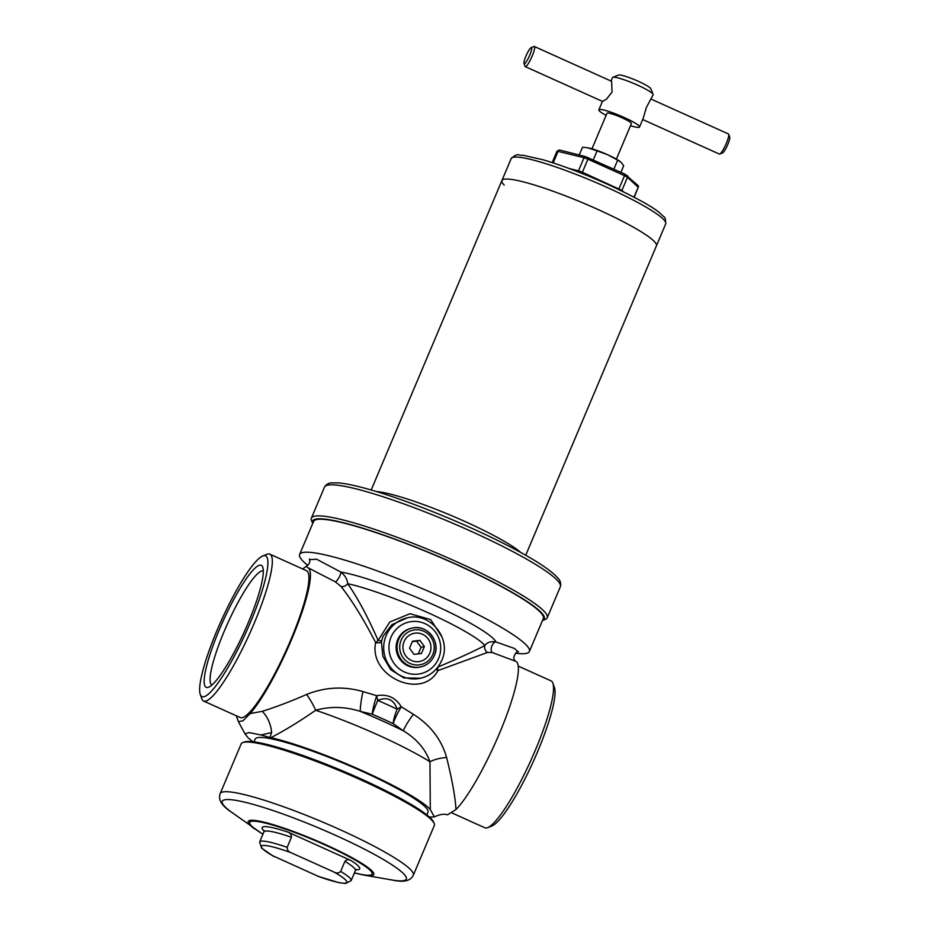 <?xml version="1.0" encoding="UTF-8"?>
<svg xmlns="http://www.w3.org/2000/svg" width="930" height="930" viewBox="0 0 930 930"><rect width="100%" height="100%" fill="white"/><g stroke="black" fill="none" stroke-linecap="round" stroke-linejoin="round"><path stroke-width="1.4" d="M587.83 147.8A19.867 2.581 22.9 0 1 587.981 147.823L582.54 147.207L579.239 155.008M587.655 147.765L597.095 150.881L593.282 159.89M597.095 150.881L607.697 154.764L617.671 160.158L613.87 169.167M617.671 160.158L621.008 162.204L623.705 165.749L620.915 172.341M587.981 147.823A19.867 2.581 22.9 0 1 590.132 148.289A19.867 2.581 22.9 0 1 607.697 154.764A19.867 2.581 22.9 0 1 619.88 161.297A19.867 2.581 22.9 0 1 620.008 161.39M397.715 639.666A19.867 19.379 77.3 0 0 419.907 667.066L420.86 666.856A19.867 19.379 77.3 0 0 431.369 634.923A19.867 19.379 77.3 0 0 398.656 639.445A19.867 19.379 77.3 0 0 420.86 666.856C427.149 665.264 431.66 661.474 434.357 655.476C441.087 641.514 426.87 623.984 412.106 628.099L411.153 628.32A19.867 19.379 77.3 0 0 397.715 639.666M429.637 653.616L430.02 652.732L429.637 653.616A14.357 14.008 -102.7 0 1 419.07 661.567L418.128 661.672L419.07 661.567M405.445 655.429L406.003 656.208L405.445 655.429A14.357 14.008 -102.7 0 1 403.887 642.014L404.271 641.13L403.887 642.014M427.905 638.526L428.184 638.922A14.345 13.996 77.3 0 0 404.085 641.572A14.345 13.996 77.3 0 0 418.593 661.625A14.345 13.996 77.3 0 0 428.184 638.922L427.905 638.526A14.357 14.008 -102.7 0 0 415.78 633.074L414.838 633.179A14.357 14.008 -102.7 0 0 404.271 641.13M428.474 639.317A14.357 14.008 -102.7 0 1 430.02 652.732M418.128 661.672A14.357 14.008 -102.7 0 1 406.003 656.208M414.001 654.36L421.418 653.546L424.371 646.559L419.907 640.386L412.49 641.2L409.537 648.187L414.001 654.36M418.279 653.883L421.058 647.303L416.594 641.142L412.316 641.607M416.594 641.142L419.907 640.386M421.058 647.303L424.371 646.559M248.112 623.03A66.948 11.857 114.3 0 1 208.645 687.189A66.948 11.857 114.3 0 1 219.399 629.517A66.948 11.857 114.3 0 1 262.748 567.114A66.948 11.857 114.3 0 1 248.112 623.03M263.306 571.008A62.531 11.079 -65.7 0 0 224.304 631.086A62.531 11.079 -65.7 0 0 211.935 685.015M426.824 814.889L427.986 812.134A93.802 12.206 -157.1 0 0 361.689 771.098A93.802 12.206 -157.1 0 0 255.169 739.129L254.006 741.884M262.725 555.977L266.933 554.303A80.561 14.276 114.3 0 1 269.816 554.152A80.561 14.276 114.3 0 1 254.006 623.705A80.561 14.276 114.3 0 1 203.635 701.057A80.561 14.276 114.3 0 1 201.833 698.802L200.287 694.547A77.248 13.683 114.3 0 1 217.19 630.017A77.248 13.683 114.3 0 1 262.725 555.977A77.248 13.683 114.3 0 1 250.321 622.53A77.248 13.683 114.3 0 1 200.287 694.547M518.184 666.066L551.06 680.876A80.561 14.276 114.3 0 1 552.862 683.132A80.561 14.276 114.3 0 1 535.238 750.417A80.561 14.276 114.3 0 1 487.75 827.63A80.561 14.276 114.3 0 1 484.867 827.781L452.131 813.029M552.862 683.132L554.396 687.386A77.248 13.683 114.3 0 1 537.505 751.917A77.248 13.683 114.3 0 1 491.97 825.956L487.75 827.63M515.546 653.22A124.713 16.229 -157.1 0 0 529.391 651.5A124.713 16.229 -157.1 0 0 441.262 596.932A124.713 16.229 -157.1 0 0 299.634 554.443A124.713 16.229 -157.1 0 0 307.853 565.417M299.634 554.443L313.561 521.486A124.713 16.229 22.9 0 1 455.177 563.964A124.713 16.229 22.9 0 1 543.318 618.531L529.391 651.5M309.388 558.953C310.434 561.987 309.365 564.417 306.214 566.265L307.516 567.533A83.874 14.857 114.3 0 1 307.818 567.649A83.874 14.857 114.3 0 1 291.346 640.061A83.874 14.857 114.3 0 1 250.135 713.577L262.283 711.322C276.082 706.986 290.858 701.36 306.621 694.443C325.163 687.049 343.949 686.096 362.979 691.595L376.685 695.675A22.076 2.43 77.4 0 0 377.731 700.43A82.921 10.788 22.9 0 1 387.601 704.777A82.921 10.788 22.9 0 1 397.168 709.183A22.076 3.848 151.5 0 1 401.307 706.765A22.076 4.022 120.7 0 0 399.226 710.357A22.076 4.022 120.7 0 0 393.204 723.645A22.076 6.684 115.3 0 1 397.087 709.358A22.076 6.684 115.3 0 1 397.168 709.183C393.762 699.453 387.275 696.535 377.731 700.43A22.076 1.07 -66.7 0 0 377.65 700.604A22.076 1.07 -66.7 0 0 372.244 714.205L360.247 711.38C345.181 706.567 330.324 706.184 315.665 710.264C299.832 721.273 284.894 730.41 270.839 737.688A98.22 12.788 22.9 0 1 362.642 770.877A98.22 12.788 22.9 0 1 430.276 809.53L429.974 761.763C425.44 749.092 416.559 738.769 403.341 730.806L393.204 723.645A89.385 11.637 -157.1 0 0 382.893 718.89A89.385 11.637 -157.1 0 0 372.244 714.205A22.076 3.755 107.8 0 1 375.441 699.627A22.076 3.755 107.8 0 1 376.685 695.675C387.415 693.861 395.622 697.558 401.307 706.765L413.408 714.31C430.427 725.144 441.506 739.548 446.609 757.52C452.213 780.107 455.34 797.452 455.979 809.542A83.874 14.857 -65.7 0 0 499.305 733.758A83.874 14.857 -65.7 0 0 515.778 661.346L514.569 660.8M309.702 559.651L316.56 559.197L340.833 572.043C345.053 575.438 347.332 579.32 347.68 583.691A5.743 4.615 -39.4 0 1 340.95 586.4L335.37 581.855L307.818 567.649M407.073 617.927L391.902 624.704L383.055 636.271L381.405 641.746L382.846 656.278L390.774 669.751L403.922 677.935L420.686 678.214A30.899 30.144 -102.7 0 1 390.716 667.601A30.899 30.144 -102.7 0 1 386.148 635.574A30.899 30.144 -102.7 0 1 407.073 617.927C430.079 611.522 452.178 638.782 441.715 660.498C437.507 669.821 430.497 675.726 420.686 678.214A30.899 30.144 -102.7 0 0 441.611 660.556M236.499 715.867A83.874 14.857 114.3 0 0 236.615 716.635L238.417 721.703L243.044 720.75L250.135 713.577M271.653 732.526L260.97 734.991L269.851 737.467L271.653 732.526C270.804 723.993 267.677 716.925 262.283 711.322M260.97 734.991L249.135 732.573L244.962 733.828L248.182 737.885L252.879 741.745M446.609 757.52A22.076 9.172 -4.8 0 0 429.974 761.763A98.22 12.788 -157.1 0 0 377.847 734.874A98.22 12.788 -157.1 0 0 315.665 710.264A22.076 5.196 59.4 0 0 306.621 694.443M455.979 809.542L447.458 814.854C444.296 813.657 439.925 814.331 434.368 816.877L430.276 809.53M429.428 817.075L434.368 816.877M270.839 737.688L269.851 737.467M302.692 568.962A83.874 14.857 114.3 0 1 303.471 568.463L306.214 566.265M515.511 661.242L492.202 652.523L487.518 652.442L437.914 670.611C421.999 700.615 368.35 676.319 375.65 642.549C363.444 618.95 351.877 600.234 340.95 586.4M436.217 669.112A4.418 2.348 29.6 0 0 437.914 670.611L437.635 667.217C459.42 657.917 475.16 650.675 484.867 645.501C487.157 642.316 490.854 641.13 495.969 641.944A91.105 11.857 22.9 0 0 431.764 603.977A91.105 11.857 22.9 0 0 340.833 572.043A5.743 1.314 -61 0 1 338.997 577.495A5.743 1.314 -61 0 1 335.37 581.855M518.045 651.86L514.557 648.512L495.969 641.944A5.743 3.174 -71.2 0 0 491.738 646.315A5.743 3.174 -71.2 0 0 492.202 652.523M518.498 651.802C517.568 649.791 511.547 657.661 514.72 660.219L515.232 661.056M487.518 652.442A5.743 5.394 -116 0 1 484.867 645.501A83.816 10.904 -157.1 0 0 426.87 612.196A83.816 10.904 -157.1 0 0 347.68 583.691C357.504 597.665 367.652 616.567 378.138 640.41L389.775 622.007L409.979 613.719L430.648 619.566L442.169 637.306M381.405 641.746A4.418 2.081 7.1 0 1 375.65 642.549L378.138 640.41A4.418 0.686 13.6 0 0 381.591 640.689M362.979 691.595A22.076 3.453 101.6 0 0 360.247 711.38A91.756 11.939 22.9 0 1 382.486 720.936A91.756 11.939 22.9 0 1 403.341 730.806A22.076 4.185 127 0 1 413.408 714.31M376.464 491.575A83.874 10.916 22.9 0 1 492.598 534.878A83.874 10.916 22.9 0 1 520.905 552.583M311.527 520.626A128.015 16.659 22.9 0 1 311.364 518.173A128.015 16.659 22.9 0 1 378.522 530.67A128.015 16.659 22.9 0 1 498.62 582.064A128.015 16.659 22.9 0 1 547.224 617.811A128.015 16.659 22.9 0 1 545.352 619.392L542.492 620.519A125.817 16.38 22.9 0 1 542.481 620.531A125.817 16.38 22.9 0 0 496.574 583.842A125.817 16.38 22.9 0 0 371.768 531.053A125.817 16.38 22.9 0 0 312.713 523.451A125.817 16.38 22.9 0 1 312.713 523.451L311.527 520.626M504.211 185.093A83.874 10.916 22.9 0 1 501.909 180.536L511.186 158.565A83.874 10.916 22.9 0 1 606.441 187.139A83.874 10.916 22.9 0 1 665.717 223.839L656.429 245.822A83.874 10.916 -157.1 0 0 597.153 209.122A83.874 10.916 -157.1 0 0 501.909 180.536A83.874 10.916 22.9 0 1 597.153 209.122A83.874 10.916 22.9 0 1 656.429 245.822L525.717 555.28M568.904 168.411L578.472 170.829L584.017 157.728L557.035 151.125L559.279 149.963L585.156 156.496L624.983 174.177L638.271 185.768M578.937 172.236L580.646 172.899M611.022 81.05L612.486 77.585A22.076 2.871 22.9 0 1 612.812 77.318A22.076 2.871 22.9 0 1 637.55 85.107A22.076 2.871 22.9 0 1 653.116 94.337A22.076 2.871 22.9 0 1 653.151 94.767L646.373 107.485L643.211 118.284L639.526 127.015A22.076 2.871 22.9 0 1 630.494 125.701M642.688 119.528L719.367 154.078A11.032 1.953 -65.7 0 0 719.762 154.055A11.032 1.953 -65.7 0 0 726.272 143.476A11.032 1.953 -65.7 0 0 728.69 134.257A11.032 1.953 -65.7 0 0 728.434 133.955L651.279 99.184M728.69 134.257L729.713 137.105A8.823 1.569 114.3 0 1 727.783 144.476A8.823 1.569 114.3 0 1 722.575 152.939L719.762 154.055M591.992 148.8L606.988 113.274A13.241 1.721 22.9 0 1 622.031 117.784A13.241 1.721 22.9 0 1 631.389 123.585L616.392 159.1M612.812 77.318L618.508 75.051A17.658 2.302 22.9 0 1 638.306 81.294A17.658 2.302 22.9 0 1 650.768 88.676L653.116 94.337M525.276 66.623L602.559 101.44L606.534 99.068L612.068 92.023L611.626 81.317L534.343 46.5A11.032 1.953 114.3 0 1 532.181 56.033A11.032 1.953 114.3 0 1 525.276 66.623A11.032 1.953 114.3 0 1 525.032 66.321L524.009 63.473A8.823 1.569 -65.7 0 0 529.716 55.242A8.823 1.569 -65.7 0 0 531.135 47.639A8.823 1.569 -65.7 0 0 525.938 56.102A8.823 1.569 -65.7 0 0 524.009 63.473M606.104 115.39A22.076 2.871 22.9 0 1 598.862 109.845A22.076 2.871 22.9 0 1 623.925 117.366A22.076 2.871 22.9 0 1 639.526 127.015M531.135 47.639L533.948 46.523A11.032 1.953 114.3 0 1 534.343 46.5M242.695 742.617L244.125 742.047A103.742 13.497 22.9 0 1 360.422 778.677A103.742 13.497 22.9 0 1 433.601 822.085L434.182 823.503A104.846 13.648 22.9 0 1 434.322 825.503L413.339 875.188A104.846 13.648 22.9 0 0 339.241 829.316A104.846 13.648 22.9 0 0 220.178 793.592L241.161 743.907A104.846 13.648 22.9 0 1 242.695 742.617A104.846 13.648 22.9 0 1 360.224 779.631A104.846 13.648 22.9 0 1 434.182 823.503M340.647 871.433L344.902 861.354C346.553 859.599 348.541 859.297 350.877 860.459L287.998 832.118C290.416 833.106 291.555 834.815 291.427 837.267L287.172 847.346C287.161 849.997 288.509 851.81 291.206 852.764L334.056 872.073C336.579 873.468 338.776 873.247 340.647 871.433A49.662 6.463 22.9 0 1 351.133 880.64L355.388 870.561A49.662 6.463 22.9 0 0 344.902 861.354M318.63 876.502L272.269 855.519M401.109 640.235A17.658 17.228 77.3 0 0 410.142 663.497A17.658 17.228 77.3 0 0 432.799 654.511A17.658 17.228 77.3 0 0 423.766 631.249A17.658 17.228 77.3 0 0 401.109 640.235M306.156 570.532A80.584 14.276 114.3 0 1 290.648 640.212A80.561 14.276 114.3 0 1 240.254 717.565L203.635 701.057M269.816 554.152L306.435 570.66A80.561 14.276 114.3 0 1 290.625 640.212A80.584 14.276 114.3 0 1 239.963 717.437M438.588 658.556A26.482 25.842 77.3 0 0 425.045 623.658A26.482 25.842 77.3 0 0 391.053 637.143A26.482 25.842 77.3 0 0 404.608 672.041A26.482 25.842 77.3 0 0 438.588 658.556M311.364 518.173L324.477 487.134A128.015 16.659 22.9 0 1 391.646 499.619A128.015 16.659 22.9 0 1 511.733 551.025A128.015 16.659 22.9 0 1 560.337 586.76L547.224 617.811M634.016 197.137L638.189 187.256L627.459 177.305L621.926 190.406L623.321 191.708M618.683 189.453A5.522 0.977 114.3 0 1 618.973 188.755L624.507 175.654L587.911 159.169L582.378 172.271L621.926 190.406A5.522 5.15 132.9 0 0 621.74 190.929M559.279 149.963A2.209 1.674 -75.8 0 0 558.139 151.195L553.187 162.924M588.399 157.693L587.911 159.169L584.017 157.728A2.209 1.674 104.2 0 1 585.156 156.496M577.949 171.841A5.522 4.173 104.2 0 0 578.472 170.829L582.378 172.271A5.522 0.977 114.3 0 0 581.924 173.41M634.248 197.253L638.189 187.256A2.209 2.058 132.9 0 0 638.166 185.5M627.436 175.549A2.209 2.058 132.9 0 1 627.459 177.305L624.507 175.654L624.983 174.177M262.888 834.291L231.558 812.204A99.94 13.008 22.9 0 1 242.265 801.614A99.94 13.008 22.9 0 1 335.718 835.396A99.94 13.008 22.9 0 1 392.065 880.001C403.527 882.605 410.618 881.001 413.339 875.188M254.576 828.886A68.157 8.87 22.9 0 1 261.876 821.667A68.157 8.87 22.9 0 1 325.628 844.707A68.157 8.87 22.9 0 1 364.06 875.13L392.065 880.001M262.934 834.175A66.448 8.649 22.9 0 1 259.203 821.771A66.448 8.649 22.9 0 1 325.175 844.998A66.448 8.649 22.9 0 1 369.884 870.062A66.448 8.649 22.9 0 1 354.435 872.828M334.056 872.073A46.349 6.033 22.9 0 1 317.014 875.921M274.164 856.611A46.349 6.033 22.9 0 1 291.206 852.764M273.188 856.112L261.539 848.044L259.633 841.987A49.662 6.463 22.9 0 1 287.172 847.346M259.633 841.987L263.899 831.908A49.662 6.463 22.9 0 1 291.427 837.267M350.877 860.459A52.975 6.894 22.9 0 1 355.946 869.759M264.085 830.955A52.975 6.894 22.9 0 1 287.998 832.118M238.417 721.703L244.962 733.828M324.477 487.134C326.198 484.332 328.616 482.914 331.719 482.879L338.578 482.903C345.972 483.565 356.016 485.693 368.722 489.296C407.712 500.166 469.917 525.543 511.454 547.503C536.215 560.476 551.816 570.822 558.279 578.53C560.453 580.808 561.139 583.552 560.337 586.76M501.909 180.536L371.186 490.005M665.717 223.839C665.659 219.201 665.02 216.83 663.776 216.725L660.126 213.261C653.441 207.169 635.771 197.451 607.127 184.094C583.61 173.573 562.255 165.47 543.062 159.774L522.672 155.194C518.347 156.077 518.382 151.962 511.186 158.565M552.188 162.587L557.035 151.125M638.294 185.651L638.352 187.535M598.862 109.845L602.431 101.382M354.388 872.945L364.06 875.13M317.816 876.246L338.706 882.605L345.495 883.5L351.133 880.64M356.481 869.411L355.388 870.561M263.899 831.908L263.957 830.327M231.558 812.204C221.7 805.798 217.911 799.602 220.178 793.592"/></g></svg>
